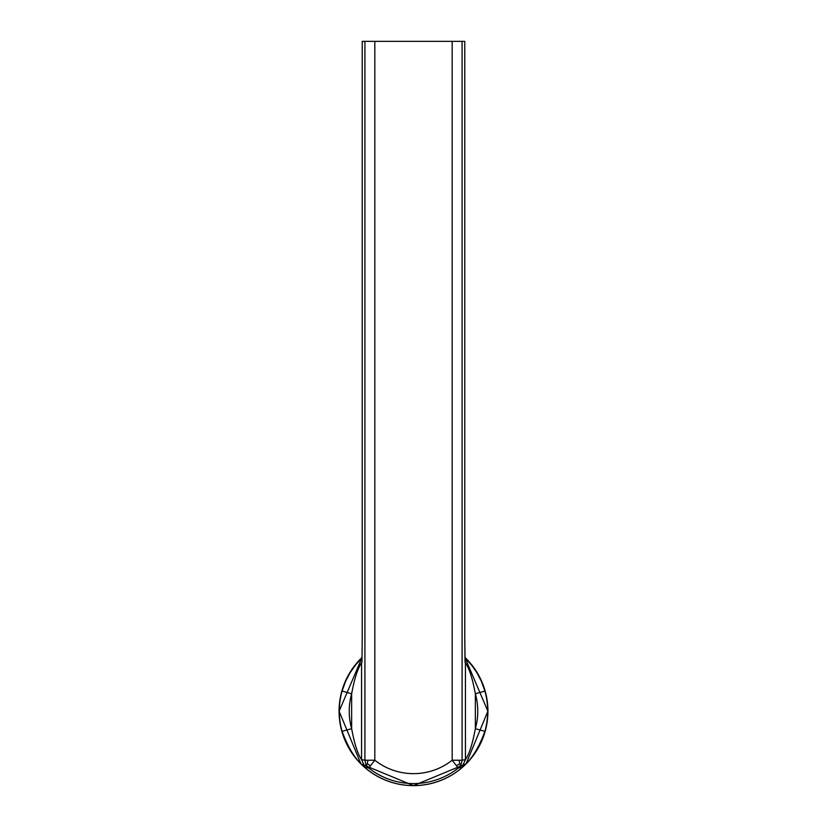 <?xml version="1.0" encoding="UTF-8"?>
<svg xmlns="http://www.w3.org/2000/svg" width="827" height="827" viewBox="0 0 827 827"><rect width="100%" height="100%" fill="white"/><g stroke="black" fill="none" stroke-linecap="round" stroke-linejoin="round"><path stroke-width="1.24" d="M464.774 41.35L464.774 638.341L464.774 41.35L462.086 41.35L462.086 760.23L452.173 760.23L458.313 768.025A72.352 72.352 0 0 1 368.687 768.025L374.827 760.23L367.881 760.23L367.333 763.869L365.906 764.562L368.687 768.025L364.986 767.125L361.564 759.631C357.729 754.059 354.421 743.731 351.651 728.67A64.268 64.268 0 0 1 351.651 693.77C354.421 678.709 357.729 668.381 361.564 662.809L361.564 759.631L364.914 760.23L364.914 41.35L362.226 41.35L362.226 638.341L362.226 41.35M462.086 760.23L465.436 759.631L465.436 662.809C469.271 668.381 472.579 678.709 475.349 693.77L484.901 691.083A74.192 74.192 0 0 1 484.901 731.357L475.349 728.67C472.579 743.731 469.271 754.059 465.436 759.631L462.014 767.125L458.313 768.025L461.094 764.562L462.086 760.23M361.978 661.331L362.226 638.341L361.988 661.373M367.881 760.23L364.914 760.23L365.906 764.562M462.086 41.35L364.914 41.35M464.929 657.868L471.545 665.073L476.993 672.858L481.5 681.541L484.901 691.083M464.97 659.822L465.022 661.331M459.119 760.23L459.667 763.869L456.494 765.719M459.667 763.869L461.094 764.562M484.901 731.357C478.492 748.745 470.863 760.675 462.014 767.125M364.986 767.125C356.137 760.675 348.508 748.745 342.099 731.357L351.651 728.67L351.651 693.77L342.099 691.083L345.51 681.531L350.017 672.847L355.455 665.063L362.071 657.868M367.333 763.869L370.506 765.719M464.919 657.403A74.43 74.43 0 0 1 413.5 785.65A74.43 74.43 0 0 1 362.081 657.403M361.875 662.747L362.03 659.822M465.012 661.373L464.774 638.341L465.125 662.747M487.878 711.22A74.378 74.378 0 0 1 413.5 785.598A74.378 74.378 0 0 1 362.081 657.486L339.122 711.22L360.913 763.817L413.5 785.598L466.097 763.807L487.878 711.22L464.919 657.475A74.378 74.378 0 0 1 487.878 711.22M452.173 41.35L452.173 760.23A62.428 62.428 0 0 1 374.827 760.23L374.827 41.35M475.349 693.77A64.268 64.268 0 0 1 475.349 728.67L475.349 693.77M342.099 731.357A74.192 74.192 0 0 1 342.099 691.083"/></g></svg>
